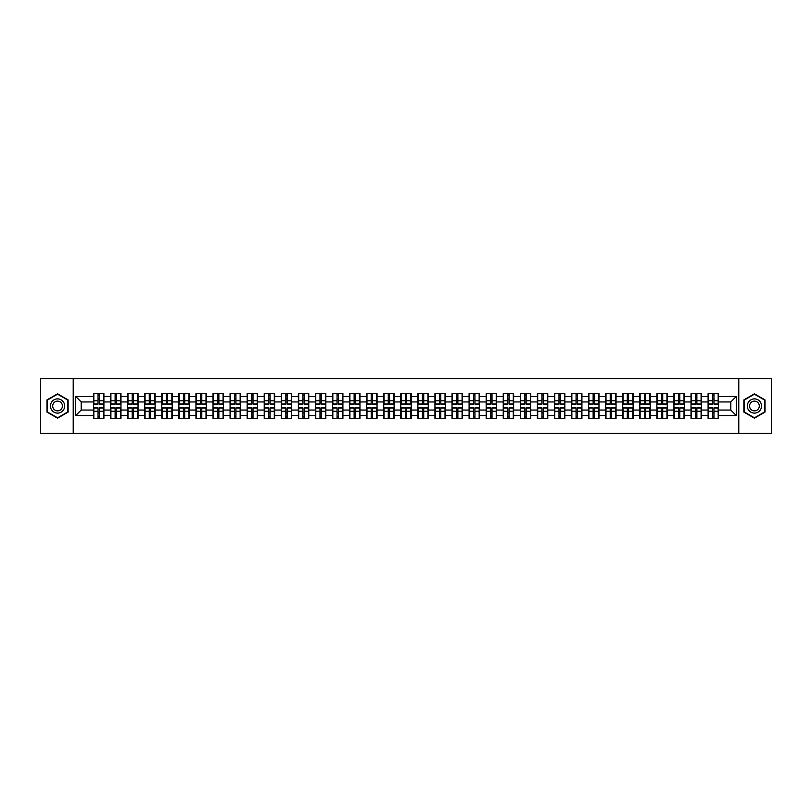<?xml version="1.0" encoding="UTF-8"?>
<svg xmlns="http://www.w3.org/2000/svg" width="812" height="812" viewBox="0 0 812 812"><rect width="100%" height="100%" fill="white"/><g stroke="black" fill="none" stroke-linecap="round" stroke-linejoin="round"><path stroke-width="1.22" d="M738.788 433.354L771.4 433.354L771.4 378.646L738.788 378.646L738.788 433.354L73.212 433.354L73.212 378.646L40.6 378.646L40.6 433.354L73.212 433.354M738.788 378.646L73.212 378.646M730.8 410.05L730.8 401.95L718.488 401.95L718.488 410.05L730.8 410.05L736.271 415.521L736.271 396.479L718.488 396.479L718.488 393.637L708.094 393.637L708.094 401.95L701.416 401.95L701.416 410.05L708.094 410.05L708.094 401.95M736.271 415.521L718.488 415.521L718.488 418.363L708.094 418.363L708.094 415.521L701.416 415.521L701.416 418.363L691.022 418.363L691.022 415.521L684.343 415.521L684.343 418.363L673.95 418.363L673.95 415.521L667.271 415.521L667.271 418.363L656.878 418.363L656.878 415.521L650.199 415.521L650.199 418.363L639.805 418.363L639.805 415.521L633.127 415.521L633.127 418.363L622.733 418.363L622.733 415.521L616.054 415.521L616.054 418.363L605.661 418.363L605.661 415.521L598.982 415.521L598.982 418.363L588.588 418.363L588.588 415.521L581.92 415.521L581.92 418.363L571.516 418.363L571.516 415.521L564.847 415.521L564.847 418.363L554.444 418.363L554.444 415.521L547.775 415.521L547.775 418.363L537.371 418.363L537.371 415.521L530.703 415.521L530.703 418.363L520.299 418.363L520.299 415.521L513.631 415.521L513.631 418.363L503.237 418.363L503.237 415.521L496.558 415.521L496.558 418.363L486.165 418.363L486.165 415.521L479.486 415.521L479.486 418.363L469.092 418.363L469.092 415.521L462.414 415.521L462.414 418.363L452.02 418.363L452.02 415.521L445.341 415.521L445.341 418.363L434.948 418.363L434.948 415.521L428.269 415.521L428.269 418.363L417.875 418.363L417.875 415.521L411.197 415.521L411.197 418.363L400.803 418.363L400.803 415.521L394.124 415.521L394.124 418.363L383.731 418.363L383.731 415.521L377.052 415.521L377.052 418.363L366.659 418.363L366.659 415.521L359.98 415.521L359.98 418.363L349.586 418.363L349.586 415.521L342.908 415.521L342.908 418.363L332.514 418.363L332.514 415.521L325.835 415.521L325.835 418.363L315.442 418.363L315.442 415.521L308.763 415.521L308.763 418.363L298.369 418.363L298.369 415.521L291.701 415.521L291.701 418.363L281.297 418.363L281.297 415.521L274.629 415.521L274.629 418.363L264.225 418.363L264.225 415.521L257.556 415.521L257.556 418.363L247.152 418.363L247.152 415.521L240.484 415.521L240.484 418.363L230.08 418.363L230.08 415.521L223.412 415.521L223.412 418.363L213.018 418.363L213.018 415.521L206.339 415.521L206.339 418.363L195.946 418.363L195.946 415.521L189.267 415.521L189.267 418.363L178.873 418.363L178.873 415.521L172.195 415.521L172.195 418.363L161.801 418.363L161.801 415.521L155.122 415.521L155.122 418.363L144.729 418.363L144.729 415.521L138.05 415.521L138.05 418.363L127.657 418.363L127.657 415.521L120.978 415.521L120.978 418.363L110.584 418.363L110.584 415.521L103.906 415.521L103.906 418.363L93.512 418.363L93.512 415.521L75.729 415.521L75.729 396.479L93.512 396.479L93.512 401.95L81.2 401.95L81.2 410.05L93.512 410.05L93.512 401.95M708.094 396.479L701.416 396.479L701.416 393.637L691.022 393.637L691.022 396.479L684.343 396.479L684.343 393.637L673.95 393.637L673.95 396.479L667.271 396.479L667.271 393.637L656.878 393.637L656.878 396.479L650.199 396.479L650.199 393.637L639.805 393.637L639.805 396.479L633.127 396.479L633.127 393.637L622.733 393.637L622.733 396.479L616.054 396.479L616.054 393.637L605.661 393.637L605.661 396.479L598.982 396.479L598.982 393.637L588.588 393.637L588.588 396.479L581.92 396.479L581.92 393.637L571.516 393.637L571.516 396.479L564.847 396.479L564.847 393.637L554.444 393.637L554.444 396.479L547.775 396.479L547.775 393.637L537.371 393.637L537.371 396.479L530.703 396.479L530.703 393.637L520.299 393.637L520.299 396.479L513.631 396.479L513.631 393.637L503.237 393.637L503.237 396.479L496.558 396.479L496.558 393.637L486.165 393.637L486.165 396.479L479.486 396.479L479.486 393.637L469.092 393.637L469.092 396.479L462.414 396.479L462.414 393.637L452.02 393.637L452.02 396.479L445.341 396.479L445.341 393.637L434.948 393.637L434.948 396.479L428.269 396.479L428.269 393.637L417.875 393.637L417.875 396.479L411.197 396.479L411.197 393.637L400.803 393.637L400.803 396.479L394.124 396.479L394.124 393.637L383.731 393.637L383.731 396.479L377.052 396.479L377.052 393.637L366.659 393.637L366.659 396.479L359.98 396.479L359.98 393.637L349.586 393.637L349.586 396.479L342.908 396.479L342.908 393.637L332.514 393.637L332.514 396.479L325.835 396.479L325.835 393.637L315.442 393.637L315.442 396.479L308.763 396.479L308.763 393.637L298.369 393.637L298.369 396.479L291.701 396.479L291.701 393.637L281.297 393.637L281.297 396.479L274.629 396.479L274.629 393.637L264.225 393.637L264.225 396.479L257.556 396.479L257.556 393.637L247.152 393.637L247.152 396.479L240.484 396.479L240.484 393.637L230.08 393.637L230.08 396.479L223.412 396.479L223.412 393.637L213.018 393.637L213.018 396.479L206.339 396.479L206.339 393.637L195.946 393.637L195.946 396.479L189.267 396.479L189.267 393.637L178.873 393.637L178.873 396.479L172.195 396.479L172.195 393.637L161.801 393.637L161.801 396.479L155.122 396.479L155.122 393.637L144.729 393.637L144.729 396.479L138.05 396.479L138.05 393.637L127.657 393.637L127.657 396.479L120.978 396.479L120.978 393.637L110.584 393.637L110.584 396.479L103.906 396.479L103.906 393.637L93.512 393.637L93.512 396.479M708.094 410.05L708.094 415.521M701.416 410.05L701.416 415.521M701.416 396.479L701.416 401.95M684.343 410.05L691.022 410.05L691.022 401.95L684.343 401.95L684.343 415.521M691.022 410.05L691.022 415.521M691.022 396.479L691.022 401.95M684.343 396.479L684.343 401.95M667.271 410.05L673.95 410.05L673.95 401.95L667.271 401.95L667.271 415.521M673.95 410.05L673.95 415.521M673.95 396.479L673.95 401.95M667.271 396.479L667.271 401.95M650.199 410.05L656.878 410.05L656.878 401.95L650.199 401.95L650.199 415.521M656.878 410.05L656.878 415.521M656.878 396.479L656.878 401.95M650.199 396.479L650.199 401.95M633.127 410.05L639.805 410.05L639.805 401.95L633.127 401.95L633.127 415.521M639.805 410.05L639.805 415.521M639.805 396.479L639.805 401.95M633.127 396.479L633.127 401.95M616.054 410.05L622.733 410.05L622.733 401.95L616.054 401.95L616.054 415.521M622.733 410.05L622.733 415.521M622.733 396.479L622.733 401.95M616.054 396.479L616.054 401.95M598.982 410.05L605.661 410.05L605.661 401.95L598.982 401.95L598.982 415.521M605.661 410.05L605.661 415.521M605.661 396.479L605.661 401.95M598.982 396.479L598.982 401.95M581.92 410.05L588.588 410.05L588.588 401.95L581.92 401.95L581.92 415.521M588.588 410.05L588.588 415.521M588.588 396.479L588.588 401.95M581.92 396.479L581.92 401.95M564.847 410.05L571.516 410.05L571.516 401.95L564.847 401.95L564.847 415.521M571.516 410.05L571.516 415.521M571.516 396.479L571.516 401.95M564.847 396.479L564.847 401.95M547.775 410.05L554.444 410.05L554.444 401.95L547.775 401.95L547.775 415.521M554.444 410.05L554.444 415.521M554.444 396.479L554.444 401.95M547.775 396.479L547.775 401.95M530.703 410.05L537.371 410.05L537.371 401.95L530.703 401.95L530.703 415.521M537.371 410.05L537.371 415.521M537.371 396.479L537.371 401.95M530.703 396.479L530.703 401.95M513.631 410.05L520.299 410.05L520.299 401.95L513.631 401.95L513.631 415.521M520.299 410.05L520.299 415.521M520.299 396.479L520.299 401.95M513.631 396.479L513.631 401.95M496.558 410.05L503.237 410.05L503.237 401.95L496.558 401.95L496.558 415.521M503.237 410.05L503.237 415.521M503.237 396.479L503.237 401.95M496.558 396.479L496.558 401.95M479.486 410.05L486.165 410.05L486.165 401.95L479.486 401.95L479.486 415.521M486.165 410.05L486.165 415.521M486.165 396.479L486.165 401.95M479.486 396.479L479.486 401.95M462.414 410.05L469.092 410.05L469.092 401.95L462.414 401.95L462.414 415.521M469.092 410.05L469.092 415.521M469.092 396.479L469.092 401.95M462.414 396.479L462.414 401.95M445.341 410.05L452.02 410.05L452.02 401.95L445.341 401.95L445.341 415.521M452.02 410.05L452.02 415.521M452.02 396.479L452.02 401.95M445.341 396.479L445.341 401.95M428.269 410.05L434.948 410.05L434.948 401.95L428.269 401.95L428.269 415.521M434.948 410.05L434.948 415.521M434.948 396.479L434.948 401.95M428.269 396.479L428.269 401.95M411.197 410.05L417.875 410.05L417.875 401.95L411.197 401.95L411.197 415.521M417.875 410.05L417.875 415.521M417.875 396.479L417.875 401.95M411.197 396.479L411.197 401.95M394.124 410.05L400.803 410.05L400.803 401.95L394.124 401.95L394.124 415.521M400.803 410.05L400.803 415.521M400.803 396.479L400.803 401.95M394.124 396.479L394.124 401.95M377.052 410.05L383.731 410.05L383.731 401.95L377.052 401.95L377.052 415.521M383.731 410.05L383.731 415.521M383.731 396.479L383.731 401.95M377.052 396.479L377.052 401.95M359.98 410.05L366.659 410.05L366.659 401.95L359.98 401.95L359.98 415.521M366.659 410.05L366.659 415.521M366.659 396.479L366.659 401.95M359.98 396.479L359.98 401.95M342.908 410.05L349.586 410.05L349.586 401.95L342.908 401.95L342.908 415.521M349.586 410.05L349.586 415.521M349.586 396.479L349.586 401.95M342.908 396.479L342.908 401.95M325.835 410.05L332.514 410.05L332.514 401.95L325.835 401.95L325.835 415.521M332.514 410.05L332.514 415.521M332.514 396.479L332.514 401.95M325.835 396.479L325.835 401.95M308.763 410.05L315.442 410.05L315.442 401.95L308.763 401.95L308.763 415.521M315.442 410.05L315.442 415.521M315.442 396.479L315.442 401.95M308.763 396.479L308.763 401.95M291.701 410.05L298.369 410.05L298.369 401.95L291.701 401.95L291.701 415.521M298.369 410.05L298.369 415.521M298.369 396.479L298.369 401.95M291.701 396.479L291.701 401.95M274.629 410.05L281.297 410.05L281.297 401.95L274.629 401.95L274.629 415.521M281.297 410.05L281.297 415.521M281.297 396.479L281.297 401.95M274.629 396.479L274.629 401.95M257.556 410.05L264.225 410.05L264.225 401.95L257.556 401.95L257.556 415.521M264.225 410.05L264.225 415.521M264.225 396.479L264.225 401.95M257.556 396.479L257.556 401.95M240.484 410.05L247.152 410.05L247.152 401.95L240.484 401.95L240.484 415.521M247.152 410.05L247.152 415.521M247.152 396.479L247.152 401.95M240.484 396.479L240.484 401.95M223.412 410.05L230.08 410.05L230.08 401.95L223.412 401.95L223.412 415.521M230.08 410.05L230.08 415.521M230.08 396.479L230.08 401.95M223.412 396.479L223.412 401.95M206.339 410.05L213.018 410.05L213.018 401.95L206.339 401.95L206.339 415.521M213.018 410.05L213.018 415.521M213.018 396.479L213.018 401.95M206.339 396.479L206.339 401.95M189.267 410.05L195.946 410.05L195.946 401.95L189.267 401.95L189.267 415.521M195.946 410.05L195.946 415.521M195.946 396.479L195.946 401.95M189.267 396.479L189.267 401.95M172.195 410.05L178.873 410.05L178.873 401.95L172.195 401.95L172.195 415.521M178.873 410.05L178.873 415.521M178.873 396.479L178.873 401.95M172.195 396.479L172.195 401.95M155.122 410.05L161.801 410.05L161.801 401.95L155.122 401.95L155.122 415.521M161.801 410.05L161.801 415.521M161.801 396.479L161.801 401.95M155.122 396.479L155.122 401.95M138.05 410.05L144.729 410.05L144.729 401.95L138.05 401.95L138.05 415.521M144.729 410.05L144.729 415.521M144.729 396.479L144.729 401.95M138.05 396.479L138.05 401.95M120.978 410.05L127.657 410.05L127.657 401.95L120.978 401.95L120.978 415.521M127.657 410.05L127.657 415.521M127.657 396.479L127.657 401.95M120.978 396.479L120.978 401.95M103.906 410.05L110.584 410.05L110.584 401.95L103.906 401.95L103.906 415.521M110.584 410.05L110.584 415.521M110.584 396.479L110.584 401.95M103.906 396.479L103.906 401.95M93.512 410.05L93.512 415.521M81.2 410.05L75.729 415.521M75.729 396.479L81.2 401.95M718.488 410.05L718.488 415.521M718.488 396.479L718.488 401.95M736.271 396.479L730.8 401.95M57.561 393.81L47.005 399.9L47.005 412.1L57.561 418.19L68.127 412.1L68.127 399.9L57.561 393.81M743.873 412.1L754.439 418.19L764.995 412.1L764.995 399.9L754.439 393.81L743.873 399.9L743.873 412.1M103.581 393.637L103.581 404.143L99.368 404.143L99.368 393.637M98.049 393.637L98.049 404.143L93.837 404.143L93.837 393.637M98.049 395.058L99.368 395.058M99.368 399.108L98.049 399.108M93.837 418.363L93.837 407.857L98.049 407.857L98.049 418.363M99.368 418.363L99.368 407.857L103.581 407.857L103.581 418.363M99.368 416.942L98.049 416.942M98.049 412.892L99.368 412.892M57.561 398.885A7.115 7.115 0 0 0 50.445 406A7.115 7.115 0 0 0 57.561 413.115A7.115 7.115 0 0 0 64.676 406A7.115 7.115 0 0 0 57.561 398.885M57.561 401.128A4.872 4.872 0 0 0 52.689 406A4.872 4.872 0 0 0 57.561 410.872A4.872 4.872 0 0 0 62.433 406A4.872 4.872 0 0 0 57.561 401.128M67.792 411.907L57.561 417.815L47.329 411.907L47.329 400.093L57.561 394.185L67.792 400.093L67.792 411.907M760.6 402.447A7.115 7.115 0 0 0 750.877 399.839A7.115 7.115 0 0 0 748.278 409.552A7.115 7.115 0 0 0 757.992 412.161A7.115 7.115 0 0 0 760.6 402.447M758.652 403.564A4.872 4.872 0 0 0 752.003 401.778A4.872 4.872 0 0 0 750.217 408.436A4.872 4.872 0 0 0 756.875 410.222A4.872 4.872 0 0 0 758.652 403.564M754.439 417.815L744.208 411.907L744.208 400.093L754.439 394.185L764.671 400.093L764.671 411.907L754.439 417.815M120.653 393.637L120.653 404.143L116.441 404.143L116.441 393.637M115.121 393.637L115.121 404.143L110.909 404.143L110.909 393.637M115.121 395.058L116.441 395.058M116.441 399.108L115.121 399.108M137.725 393.637L137.725 404.143L133.513 404.143L133.513 393.637M132.194 393.637L132.194 404.143L127.981 404.143L127.981 393.637M132.194 395.058L133.513 395.058M133.513 399.108L132.194 399.108M154.798 393.637L154.798 404.143L150.585 404.143L150.585 393.637M149.266 393.637L149.266 404.143L145.054 404.143L145.054 393.637M149.266 395.058L150.585 395.058M150.585 399.108L149.266 399.108M171.87 393.637L171.87 404.143L167.658 404.143L167.658 393.637M166.338 393.637L166.338 404.143L162.126 404.143L162.126 393.637M166.338 395.058L167.658 395.058M167.658 399.108L166.338 399.108M188.942 393.637L188.942 404.143L184.72 404.143L184.72 393.637M183.41 393.637L183.41 404.143L179.198 404.143L179.198 393.637M183.41 395.058L184.72 395.058M184.72 399.108L183.41 399.108M110.909 418.363L110.909 407.857L115.121 407.857L115.121 418.363M116.441 418.363L116.441 407.857L120.653 407.857L120.653 418.363M116.441 416.942L115.121 416.942M115.121 412.892L116.441 412.892M127.981 418.363L127.981 407.857L132.194 407.857L132.194 418.363M133.513 418.363L133.513 407.857L137.725 407.857L137.725 418.363M133.513 416.942L132.194 416.942M132.194 412.892L133.513 412.892M145.054 418.363L145.054 407.857L149.266 407.857L149.266 418.363M150.585 418.363L150.585 407.857L154.798 407.857L154.798 418.363M150.585 416.942L149.266 416.942M149.266 412.892L150.585 412.892M162.126 418.363L162.126 407.857L166.338 407.857L166.338 418.363M167.658 418.363L167.658 407.857L171.87 407.857L171.87 418.363M167.658 416.942L166.338 416.942M166.338 412.892L167.658 412.892M179.198 418.363L179.198 407.857L183.41 407.857L183.41 418.363M184.72 418.363L184.72 407.857L188.942 407.857L188.942 418.363M184.72 416.942L183.41 416.942M183.41 412.892L184.72 412.892M206.004 393.637L206.004 404.143L201.792 404.143L201.792 393.637M200.483 393.637L200.483 404.143L196.271 404.143L196.271 393.637M200.483 395.058L201.792 395.058M201.792 399.108L200.483 399.108M196.271 418.363L196.271 407.857L200.483 407.857L200.483 418.363M201.792 418.363L201.792 407.857L206.004 407.857L206.004 418.363M201.792 416.942L200.483 416.942M200.483 412.892L201.792 412.892M223.077 393.637L223.077 404.143L218.864 404.143L218.864 393.637M217.555 393.637L217.555 404.143L213.343 404.143L213.343 393.637M217.555 395.058L218.864 395.058M218.864 399.108L217.555 399.108M213.343 418.363L213.343 407.857L217.555 407.857L217.555 418.363M218.864 418.363L218.864 407.857L223.077 407.857L223.077 418.363M218.864 416.942L217.555 416.942M217.555 412.892L218.864 412.892M240.149 393.637L240.149 404.143L235.937 404.143L235.937 393.637M234.627 393.637L234.627 404.143L230.415 404.143L230.415 393.637M234.627 395.058L235.937 395.058M235.937 399.108L234.627 399.108M230.415 418.363L230.415 407.857L234.627 407.857L234.627 418.363M235.937 418.363L235.937 407.857L240.149 407.857L240.149 418.363M235.937 416.942L234.627 416.942M234.627 412.892L235.937 412.892M257.221 393.637L257.221 404.143L253.009 404.143L253.009 393.637M251.7 393.637L251.7 404.143L247.487 404.143L247.487 393.637M251.7 395.058L253.009 395.058M253.009 399.108L251.7 399.108M247.487 418.363L247.487 407.857L251.7 407.857L251.7 418.363M253.009 418.363L253.009 407.857L257.221 407.857L257.221 418.363M253.009 416.942L251.7 416.942M251.7 412.892L253.009 412.892M274.294 393.637L274.294 404.143L270.081 404.143L270.081 393.637M268.772 393.637L268.772 404.143L264.56 404.143L264.56 393.637M268.772 395.058L270.081 395.058M270.081 399.108L268.772 399.108M264.56 418.363L264.56 407.857L268.772 407.857L268.772 418.363M270.081 418.363L270.081 407.857L274.294 407.857L274.294 418.363M270.081 416.942L268.772 416.942M268.772 412.892L270.081 412.892M291.366 393.637L291.366 404.143L287.154 404.143L287.154 393.637M285.844 393.637L285.844 404.143L281.632 404.143L281.632 393.637M285.844 395.058L287.154 395.058M287.154 399.108L285.844 399.108M281.632 418.363L281.632 407.857L285.844 407.857L285.844 418.363M287.154 418.363L287.154 407.857L291.366 407.857L291.366 418.363M287.154 416.942L285.844 416.942M285.844 412.892L287.154 412.892M308.438 393.637L308.438 404.143L304.226 404.143L304.226 393.637M302.917 393.637L302.917 404.143L298.704 404.143L298.704 393.637M302.917 395.058L304.226 395.058M304.226 399.108L302.917 399.108M298.704 418.363L298.704 407.857L302.917 407.857L302.917 418.363M304.226 418.363L304.226 407.857L308.438 407.857L308.438 418.363M304.226 416.942L302.917 416.942M302.917 412.892L304.226 412.892M325.51 393.637L325.51 404.143L321.298 404.143L321.298 393.637M319.989 393.637L319.989 404.143L315.777 404.143L315.777 393.637M319.989 395.058L321.298 395.058M321.298 399.108L319.989 399.108M315.777 418.363L315.777 407.857L319.989 407.857L319.989 418.363M321.298 418.363L321.298 407.857L325.51 407.857L325.51 418.363M321.298 416.942L319.989 416.942M319.989 412.892L321.298 412.892M342.583 393.637L342.583 404.143L338.371 404.143L338.371 393.637M337.061 393.637L337.061 404.143L332.839 404.143L332.839 393.637M337.061 395.058L338.371 395.058M338.371 399.108L337.061 399.108M332.839 418.363L332.839 407.857L337.061 407.857L337.061 418.363M338.371 418.363L338.371 407.857L342.583 407.857L342.583 418.363M338.371 416.942L337.061 416.942M337.061 412.892L338.371 412.892M359.655 393.637L359.655 404.143L355.443 404.143L355.443 393.637M354.123 393.637L354.123 404.143L349.911 404.143L349.911 393.637M354.123 395.058L355.443 395.058M355.443 399.108L354.123 399.108M349.911 418.363L349.911 407.857L354.123 407.857L354.123 418.363M355.443 418.363L355.443 407.857L359.655 407.857L359.655 418.363M355.443 416.942L354.123 416.942M354.123 412.892L355.443 412.892M376.727 393.637L376.727 404.143L372.515 404.143L372.515 393.637M371.196 393.637L371.196 404.143L366.983 404.143L366.983 393.637M371.196 395.058L372.515 395.058M372.515 399.108L371.196 399.108M366.983 418.363L366.983 407.857L371.196 407.857L371.196 418.363M372.515 418.363L372.515 407.857L376.727 407.857L376.727 418.363M372.515 416.942L371.196 416.942M371.196 412.892L372.515 412.892M393.8 393.637L393.8 404.143L389.587 404.143L389.587 393.637M388.268 393.637L388.268 404.143L384.056 404.143L384.056 393.637M388.268 395.058L389.587 395.058M389.587 399.108L388.268 399.108M384.056 418.363L384.056 407.857L388.268 407.857L388.268 418.363M389.587 418.363L389.587 407.857L393.8 407.857L393.8 418.363M389.587 416.942L388.268 416.942M388.268 412.892L389.587 412.892M410.872 393.637L410.872 404.143L406.66 404.143L406.66 393.637M405.34 393.637L405.34 404.143L401.128 404.143L401.128 393.637M405.34 395.058L406.66 395.058M406.66 399.108L405.34 399.108M401.128 418.363L401.128 407.857L405.34 407.857L405.34 418.363M406.66 418.363L406.66 407.857L410.872 407.857L410.872 418.363M406.66 416.942L405.34 416.942M405.34 412.892L406.66 412.892M427.944 393.637L427.944 404.143L423.732 404.143L423.732 393.637M422.413 393.637L422.413 404.143L418.2 404.143L418.2 393.637M422.413 395.058L423.732 395.058M423.732 399.108L422.413 399.108M418.2 418.363L418.2 407.857L422.413 407.857L422.413 418.363M423.732 418.363L423.732 407.857L427.944 407.857L427.944 418.363M423.732 416.942L422.413 416.942M422.413 412.892L423.732 412.892M445.017 393.637L445.017 404.143L440.804 404.143L440.804 393.637M439.485 393.637L439.485 404.143L435.273 404.143L435.273 393.637M439.485 395.058L440.804 395.058M440.804 399.108L439.485 399.108M435.273 418.363L435.273 407.857L439.485 407.857L439.485 418.363M440.804 418.363L440.804 407.857L445.017 407.857L445.017 418.363M440.804 416.942L439.485 416.942M439.485 412.892L440.804 412.892M462.089 393.637L462.089 404.143L457.877 404.143L457.877 393.637M456.557 393.637L456.557 404.143L452.345 404.143L452.345 393.637M456.557 395.058L457.877 395.058M457.877 399.108L456.557 399.108M452.345 418.363L452.345 407.857L456.557 407.857L456.557 418.363M457.877 418.363L457.877 407.857L462.089 407.857L462.089 418.363M457.877 416.942L456.557 416.942M456.557 412.892L457.877 412.892M479.161 393.637L479.161 404.143L474.939 404.143L474.939 393.637M473.629 393.637L473.629 404.143L469.417 404.143L469.417 393.637M473.629 395.058L474.939 395.058M474.939 399.108L473.629 399.108M469.417 418.363L469.417 407.857L473.629 407.857L473.629 418.363M474.939 418.363L474.939 407.857L479.161 407.857L479.161 418.363M474.939 416.942L473.629 416.942M473.629 412.892L474.939 412.892M496.223 393.637L496.223 404.143L492.011 404.143L492.011 393.637M490.702 393.637L490.702 404.143L486.489 404.143L486.489 393.637M490.702 395.058L492.011 395.058M492.011 399.108L490.702 399.108M486.489 418.363L486.489 407.857L490.702 407.857L490.702 418.363M492.011 418.363L492.011 407.857L496.223 407.857L496.223 418.363M492.011 416.942L490.702 416.942M490.702 412.892L492.011 412.892M513.296 393.637L513.296 404.143L509.083 404.143L509.083 393.637M507.774 393.637L507.774 404.143L503.562 404.143L503.562 393.637M507.774 395.058L509.083 395.058M509.083 399.108L507.774 399.108M503.562 418.363L503.562 407.857L507.774 407.857L507.774 418.363M509.083 418.363L509.083 407.857L513.296 407.857L513.296 418.363M509.083 416.942L507.774 416.942M507.774 412.892L509.083 412.892M530.368 393.637L530.368 404.143L526.156 404.143L526.156 393.637M524.846 393.637L524.846 404.143L520.634 404.143L520.634 393.637M524.846 395.058L526.156 395.058M526.156 399.108L524.846 399.108M520.634 418.363L520.634 407.857L524.846 407.857L524.846 418.363M526.156 418.363L526.156 407.857L530.368 407.857L530.368 418.363M526.156 416.942L524.846 416.942M524.846 412.892L526.156 412.892M547.44 393.637L547.44 404.143L543.228 404.143L543.228 393.637M541.919 393.637L541.919 404.143L537.706 404.143L537.706 393.637M541.919 395.058L543.228 395.058M543.228 399.108L541.919 399.108M537.706 418.363L537.706 407.857L541.919 407.857L541.919 418.363M543.228 418.363L543.228 407.857L547.44 407.857L547.44 418.363M543.228 416.942L541.919 416.942M541.919 412.892L543.228 412.892M564.513 393.637L564.513 404.143L560.3 404.143L560.3 393.637M558.991 393.637L558.991 404.143L554.779 404.143L554.779 393.637M558.991 395.058L560.3 395.058M560.3 399.108L558.991 399.108M554.779 418.363L554.779 407.857L558.991 407.857L558.991 418.363M560.3 418.363L560.3 407.857L564.513 407.857L564.513 418.363M560.3 416.942L558.991 416.942M558.991 412.892L560.3 412.892M581.585 393.637L581.585 404.143L577.373 404.143L577.373 393.637M576.063 393.637L576.063 404.143L571.851 404.143L571.851 393.637M576.063 395.058L577.373 395.058M577.373 399.108L576.063 399.108M571.851 418.363L571.851 407.857L576.063 407.857L576.063 418.363M577.373 418.363L577.373 407.857L581.585 407.857L581.585 418.363M577.373 416.942L576.063 416.942M576.063 412.892L577.373 412.892M598.657 393.637L598.657 404.143L594.445 404.143L594.445 393.637M593.136 393.637L593.136 404.143L588.923 404.143L588.923 393.637M593.136 395.058L594.445 395.058M594.445 399.108L593.136 399.108M588.923 418.363L588.923 407.857L593.136 407.857L593.136 418.363M594.445 418.363L594.445 407.857L598.657 407.857L598.657 418.363M594.445 416.942L593.136 416.942M593.136 412.892L594.445 412.892M615.729 393.637L615.729 404.143L611.517 404.143L611.517 393.637M610.208 393.637L610.208 404.143L605.996 404.143L605.996 393.637M610.208 395.058L611.517 395.058M611.517 399.108L610.208 399.108M605.996 418.363L605.996 407.857L610.208 407.857L610.208 418.363M611.517 418.363L611.517 407.857L615.729 407.857L615.729 418.363M611.517 416.942L610.208 416.942M610.208 412.892L611.517 412.892M632.802 393.637L632.802 404.143L628.589 404.143L628.589 393.637M627.28 393.637L627.28 404.143L623.058 404.143L623.058 393.637M627.28 395.058L628.589 395.058M628.589 399.108L627.28 399.108M623.058 418.363L623.058 407.857L627.28 407.857L627.28 418.363M628.589 418.363L628.589 407.857L632.802 407.857L632.802 418.363M628.589 416.942L627.28 416.942M627.28 412.892L628.589 412.892M649.874 393.637L649.874 404.143L645.662 404.143L645.662 393.637M644.342 393.637L644.342 404.143L640.13 404.143L640.13 393.637M644.342 395.058L645.662 395.058M645.662 399.108L644.342 399.108M640.13 418.363L640.13 407.857L644.342 407.857L644.342 418.363M645.662 418.363L645.662 407.857L649.874 407.857L649.874 418.363M645.662 416.942L644.342 416.942M644.342 412.892L645.662 412.892M666.946 393.637L666.946 404.143L662.734 404.143L662.734 393.637M661.415 393.637L661.415 404.143L657.202 404.143L657.202 393.637M661.415 395.058L662.734 395.058M662.734 399.108L661.415 399.108M657.202 418.363L657.202 407.857L661.415 407.857L661.415 418.363M662.734 418.363L662.734 407.857L666.946 407.857L666.946 418.363M662.734 416.942L661.415 416.942M661.415 412.892L662.734 412.892M684.019 393.637L684.019 404.143L679.806 404.143L679.806 393.637M678.487 393.637L678.487 404.143L674.275 404.143L674.275 393.637M678.487 395.058L679.806 395.058M679.806 399.108L678.487 399.108M674.275 418.363L674.275 407.857L678.487 407.857L678.487 418.363M679.806 418.363L679.806 407.857L684.019 407.857L684.019 418.363M679.806 416.942L678.487 416.942M678.487 412.892L679.806 412.892M701.091 393.637L701.091 404.143L696.879 404.143L696.879 393.637M695.559 393.637L695.559 404.143L691.347 404.143L691.347 393.637M695.559 395.058L696.879 395.058M696.879 399.108L695.559 399.108M691.347 418.363L691.347 407.857L695.559 407.857L695.559 418.363M696.879 418.363L696.879 407.857L701.091 407.857L701.091 418.363M696.879 416.942L695.559 416.942M695.559 412.892L696.879 412.892M718.163 393.637L718.163 404.143L713.951 404.143L713.951 393.637M712.631 393.637L712.631 404.143L708.419 404.143L708.419 393.637M712.631 395.058L713.951 395.058M713.951 399.108L712.631 399.108M708.419 418.363L708.419 407.857L712.631 407.857L712.631 418.363M713.951 418.363L713.951 407.857L718.163 407.857L718.163 418.363M713.951 416.942L712.631 416.942M712.631 412.892L713.951 412.892M98.049 400.763L93.837 400.763M98.049 404L93.837 404M103.581 400.763L99.368 400.763M103.581 404L99.368 404M99.368 411.237L103.581 411.237M99.368 408L103.581 408M93.837 411.237L98.049 411.237M93.837 408L98.049 408M115.121 400.763L110.909 400.763M115.121 404L110.909 404M120.653 400.763L116.441 400.763M120.653 404L116.441 404M132.194 400.763L127.981 400.763M132.194 404L127.981 404M137.725 400.763L133.513 400.763M137.725 404L133.513 404M149.266 400.763L145.054 400.763M149.266 404L145.054 404M154.798 400.763L150.585 400.763M154.798 404L150.585 404M166.338 400.763L162.126 400.763M166.338 404L162.126 404M171.87 400.763L167.658 400.763M171.87 404L167.658 404M183.41 400.763L179.198 400.763M183.41 404L179.198 404M188.942 400.763L184.72 400.763M188.942 404L184.72 404M116.441 411.237L120.653 411.237M116.441 408L120.653 408M110.909 411.237L115.121 411.237M110.909 408L115.121 408M133.513 411.237L137.725 411.237M133.513 408L137.725 408M127.981 411.237L132.194 411.237M127.981 408L132.194 408M150.585 411.237L154.798 411.237M150.585 408L154.798 408M145.054 411.237L149.266 411.237M145.054 408L149.266 408M167.658 411.237L171.87 411.237M167.658 408L171.87 408M162.126 411.237L166.338 411.237M162.126 408L166.338 408M184.72 411.237L188.942 411.237M184.72 408L188.942 408M179.198 411.237L183.41 411.237M179.198 408L183.41 408M200.483 400.763L196.271 400.763M200.483 404L196.271 404M206.004 400.763L201.792 400.763M206.004 404L201.792 404M201.792 411.237L206.004 411.237M201.792 408L206.004 408M196.271 411.237L200.483 411.237M196.271 408L200.483 408M217.555 400.763L213.343 400.763M217.555 404L213.343 404M223.077 400.763L218.864 400.763M223.077 404L218.864 404M218.864 411.237L223.077 411.237M218.864 408L223.077 408M213.343 411.237L217.555 411.237M213.343 408L217.555 408M234.627 400.763L230.415 400.763M234.627 404L230.415 404M240.149 400.763L235.937 400.763M240.149 404L235.937 404M235.937 411.237L240.149 411.237M235.937 408L240.149 408M230.415 411.237L234.627 411.237M230.415 408L234.627 408M251.7 400.763L247.487 400.763M251.7 404L247.487 404M257.221 400.763L253.009 400.763M257.221 404L253.009 404M253.009 411.237L257.221 411.237M253.009 408L257.221 408M247.487 411.237L251.7 411.237M247.487 408L251.7 408M268.772 400.763L264.56 400.763M268.772 404L264.56 404M274.294 400.763L270.081 400.763M274.294 404L270.081 404M270.081 411.237L274.294 411.237M270.081 408L274.294 408M264.56 411.237L268.772 411.237M264.56 408L268.772 408M285.844 400.763L281.632 400.763M285.844 404L281.632 404M291.366 400.763L287.154 400.763M291.366 404L287.154 404M287.154 411.237L291.366 411.237M287.154 408L291.366 408M281.632 411.237L285.844 411.237M281.632 408L285.844 408M302.917 400.763L298.704 400.763M302.917 404L298.704 404M308.438 400.763L304.226 400.763M308.438 404L304.226 404M304.226 411.237L308.438 411.237M304.226 408L308.438 408M298.704 411.237L302.917 411.237M298.704 408L302.917 408M319.989 400.763L315.777 400.763M319.989 404L315.777 404M325.51 400.763L321.298 400.763M325.51 404L321.298 404M321.298 411.237L325.51 411.237M321.298 408L325.51 408M315.777 411.237L319.989 411.237M315.777 408L319.989 408M337.061 400.763L332.839 400.763M337.061 404L332.839 404M342.583 400.763L338.371 400.763M342.583 404L338.371 404M338.371 411.237L342.583 411.237M338.371 408L342.583 408M332.839 411.237L337.061 411.237M332.839 408L337.061 408M354.123 400.763L349.911 400.763M354.123 404L349.911 404M359.655 400.763L355.443 400.763M359.655 404L355.443 404M355.443 411.237L359.655 411.237M355.443 408L359.655 408M349.911 411.237L354.123 411.237M349.911 408L354.123 408M371.196 400.763L366.983 400.763M371.196 404L366.983 404M376.727 400.763L372.515 400.763M376.727 404L372.515 404M372.515 411.237L376.727 411.237M372.515 408L376.727 408M366.983 411.237L371.196 411.237M366.983 408L371.196 408M388.268 400.763L384.056 400.763M388.268 404L384.056 404M393.8 400.763L389.587 400.763M393.8 404L389.587 404M389.587 411.237L393.8 411.237M389.587 408L393.8 408M384.056 411.237L388.268 411.237M384.056 408L388.268 408M405.34 400.763L401.128 400.763M405.34 404L401.128 404M410.872 400.763L406.66 400.763M410.872 404L406.66 404M406.66 411.237L410.872 411.237M406.66 408L410.872 408M401.128 411.237L405.34 411.237M401.128 408L405.34 408M422.413 400.763L418.2 400.763M422.413 404L418.2 404M427.944 400.763L423.732 400.763M427.944 404L423.732 404M423.732 411.237L427.944 411.237M423.732 408L427.944 408M418.2 411.237L422.413 411.237M418.2 408L422.413 408M439.485 400.763L435.273 400.763M439.485 404L435.273 404M445.017 400.763L440.804 400.763M445.017 404L440.804 404M440.804 411.237L445.017 411.237M440.804 408L445.017 408M435.273 411.237L439.485 411.237M435.273 408L439.485 408M456.557 400.763L452.345 400.763M456.557 404L452.345 404M462.089 400.763L457.877 400.763M462.089 404L457.877 404M457.877 411.237L462.089 411.237M457.877 408L462.089 408M452.345 411.237L456.557 411.237M452.345 408L456.557 408M473.629 400.763L469.417 400.763M473.629 404L469.417 404M479.161 400.763L474.939 400.763M479.161 404L474.939 404M474.939 411.237L479.161 411.237M474.939 408L479.161 408M469.417 411.237L473.629 411.237M469.417 408L473.629 408M490.702 400.763L486.489 400.763M490.702 404L486.489 404M496.223 400.763L492.011 400.763M496.223 404L492.011 404M492.011 411.237L496.223 411.237M492.011 408L496.223 408M486.489 411.237L490.702 411.237M486.489 408L490.702 408M507.774 400.763L503.562 400.763M507.774 404L503.562 404M513.296 400.763L509.083 400.763M513.296 404L509.083 404M509.083 411.237L513.296 411.237M509.083 408L513.296 408M503.562 411.237L507.774 411.237M503.562 408L507.774 408M524.846 400.763L520.634 400.763M524.846 404L520.634 404M530.368 400.763L526.156 400.763M530.368 404L526.156 404M526.156 411.237L530.368 411.237M526.156 408L530.368 408M520.634 411.237L524.846 411.237M520.634 408L524.846 408M541.919 400.763L537.706 400.763M541.919 404L537.706 404M547.44 400.763L543.228 400.763M547.44 404L543.228 404M543.228 411.237L547.44 411.237M543.228 408L547.44 408M537.706 411.237L541.919 411.237M537.706 408L541.919 408M558.991 400.763L554.779 400.763M558.991 404L554.779 404M564.513 400.763L560.3 400.763M564.513 404L560.3 404M560.3 411.237L564.513 411.237M560.3 408L564.513 408M554.779 411.237L558.991 411.237M554.779 408L558.991 408M576.063 400.763L571.851 400.763M576.063 404L571.851 404M581.585 400.763L577.373 400.763M581.585 404L577.373 404M577.373 411.237L581.585 411.237M577.373 408L581.585 408M571.851 411.237L576.063 411.237M571.851 408L576.063 408M593.136 400.763L588.923 400.763M593.136 404L588.923 404M598.657 400.763L594.445 400.763M598.657 404L594.445 404M594.445 411.237L598.657 411.237M594.445 408L598.657 408M588.923 411.237L593.136 411.237M588.923 408L593.136 408M610.208 400.763L605.996 400.763M610.208 404L605.996 404M615.729 400.763L611.517 400.763M615.729 404L611.517 404M611.517 411.237L615.729 411.237M611.517 408L615.729 408M605.996 411.237L610.208 411.237M605.996 408L610.208 408M627.28 400.763L623.058 400.763M627.28 404L623.058 404M632.802 400.763L628.589 400.763M632.802 404L628.589 404M628.589 411.237L632.802 411.237M628.589 408L632.802 408M623.058 411.237L627.28 411.237M623.058 408L627.28 408M644.342 400.763L640.13 400.763M644.342 404L640.13 404M649.874 400.763L645.662 400.763M649.874 404L645.662 404M645.662 411.237L649.874 411.237M645.662 408L649.874 408M640.13 411.237L644.342 411.237M640.13 408L644.342 408M661.415 400.763L657.202 400.763M661.415 404L657.202 404M666.946 400.763L662.734 400.763M666.946 404L662.734 404M662.734 411.237L666.946 411.237M662.734 408L666.946 408M657.202 411.237L661.415 411.237M657.202 408L661.415 408M678.487 400.763L674.275 400.763M678.487 404L674.275 404M684.019 400.763L679.806 400.763M684.019 404L679.806 404M679.806 411.237L684.019 411.237M679.806 408L684.019 408M674.275 411.237L678.487 411.237M674.275 408L678.487 408M695.559 400.763L691.347 400.763M695.559 404L691.347 404M701.091 400.763L696.879 400.763M701.091 404L696.879 404M696.879 411.237L701.091 411.237M696.879 408L701.091 408M691.347 411.237L695.559 411.237M691.347 408L695.559 408M712.631 400.763L708.419 400.763M712.631 404L708.419 404M718.163 400.763L713.951 400.763M718.163 404L713.951 404M713.951 411.237L718.163 411.237M713.951 408L718.163 408M708.419 411.237L712.631 411.237M708.419 408L712.631 408"/></g></svg>
